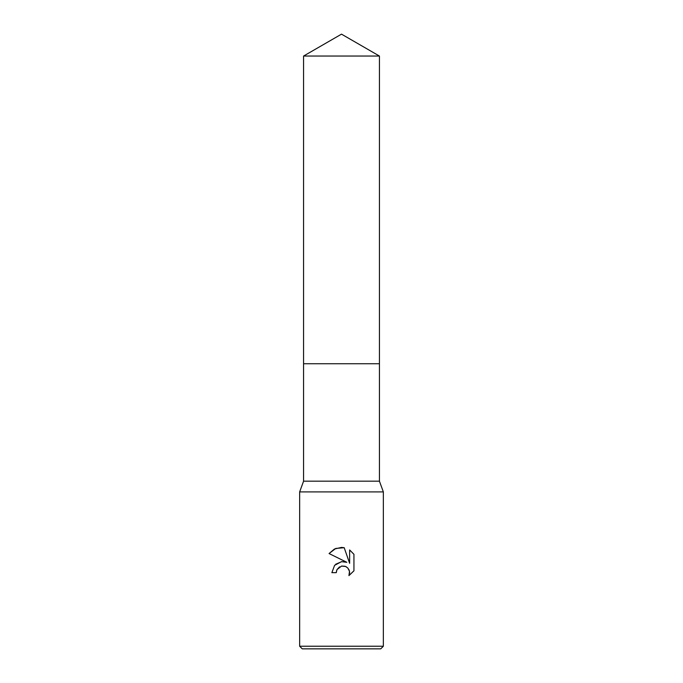 <?xml version="1.0" encoding="UTF-8"?>
<svg xmlns="http://www.w3.org/2000/svg" width="683" height="683" viewBox="0 0 683 683"><rect width="100%" height="100%" fill="white"/><g stroke="black" fill="none" stroke-linecap="round" stroke-linejoin="round"><path stroke-width="1.02" d="M303.568 56.049L379.432 56.049L341.5 34.15L303.568 56.049L303.568 363.732L379.432 363.732L379.432 481.182L383.351 491.905L383.351 646.238L299.649 646.238L302.262 648.85L380.738 648.85L383.351 646.238M379.432 56.049L379.432 363.732L303.568 363.732L303.568 481.182L379.432 481.182M303.568 481.182L299.649 491.905L383.351 491.905M336.267 572.661L331.87 572.661L334.602 565.328L341.5 561.657L346.827 562.305L329.061 553.546L334.474 549.012L341.5 547.416L344.198 547.706L349.628 563.33L349.628 549.952L353.939 554.306L353.939 570.817L348.936 575.607L349.645 572.619L349.133 570.057L347.69 567.897L345.521 566.446L341.5 566.096L336.975 569.631L336.267 572.661L336.719 570.211M347.758 567.966L349.517 571.33L348.936 575.607L353.939 570.817M346.827 562.305L343.489 561.588M341.799 561.622L335.652 564.278M336.975 569.631L339.562 566.856M341.654 566.062L345.009 566.258M345.829 566.583L346.409 566.89M353.939 554.306L349.628 549.952M344.198 547.706L335.746 548.449L329.061 553.546M299.649 491.905L299.649 646.238"/></g></svg>

